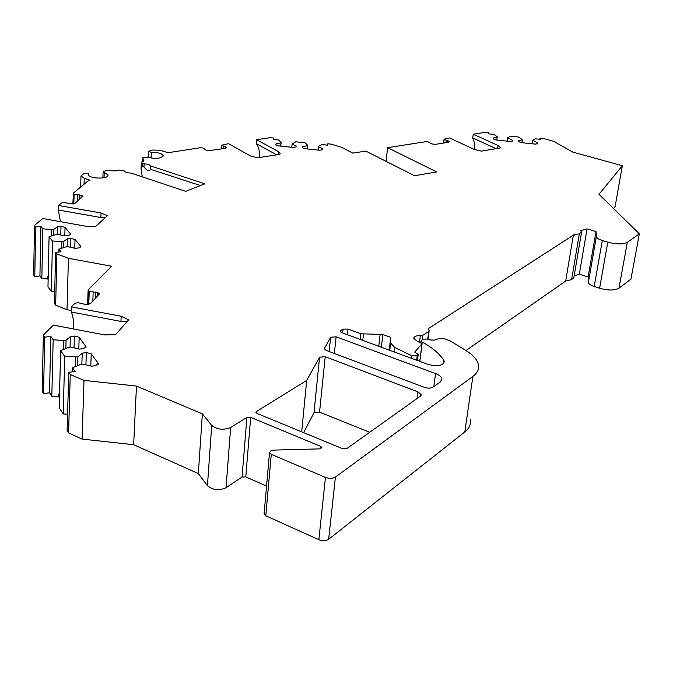 <?xml version="1.0" encoding="UTF-8"?>
<svg xmlns="http://www.w3.org/2000/svg" width="673" height="673" viewBox="0 0 673 673"><rect width="100%" height="100%" fill="white"/><g stroke="black" fill="none" stroke-linecap="round" stroke-linejoin="round"><path stroke-width="1.01" d="M324.436 348.463L330.636 337.291L336.105 336.778L435.557 373.608C439.242 375.029 441.353 376.762 441.883 378.79L440.344 381.97L432.546 387.488L429.105 388.212L425.588 387.799L325.984 350.339L324.436 348.463L324.378 349.077M256.405 411.548L306.695 380.422L319.566 357.237L325.21 356.682L417.95 391.871L421.113 394.529L420.297 396.246L346.645 448.681L342.818 448.782L257.01 413.415L255.908 412.431L256.405 411.548L256.278 412.986M360.148 339.402L360.778 333.766L348 329.097L347.394 334.708M360.778 333.766L382.87 334.515L381.372 347.209M389.65 350.254L390.752 337.375L382.87 334.515M390.533 342.919L394.672 347.428L411.708 355.689L417.218 355.849L418.211 354.595L414.728 352.088L422.122 343.609L417.512 341.404L413.811 338.477C413.836 336.542 416.007 335.6 420.322 335.65L422.888 335.213L428.735 331.427L429.181 330.594L428.238 329.232L428.684 328.407L428.516 329.728M596.337 236.475L596.354 236.618C596.758 238.074 598.734 239.361 602.293 240.505L607.778 242.162L599.601 288.229L594.2 286.505C590.701 285.318 588.766 283.956 588.387 282.416L596.337 236.475L596.009 231.546L587.066 228.862L580.622 230.738L581.59 232.042L579.344 233.859L574.119 234.675L428.684 328.407M607.778 242.162C616.502 244.442 623.021 244.484 627.354 242.288L618.95 288.204L630.938 279.118L639.35 233.851L627.354 242.288M443.557 143.046L444.054 139.21L449.539 137.94L474.229 149.423L481.355 151.131L500.165 147.993L500.283 147.387L498.037 145.486L473.228 134.221L485.511 132.295L488.59 132.623L488.775 133.885L493.948 134.432L497.137 136.653L497.221 137.166L493.149 138.032L493.284 138.907L495.9 139.942L510.075 141.439L512.431 140.926L512.262 140.06L507.652 137.763L510.184 136.148L518.9 137.073L522.298 139.816L518.294 140.699L518.471 141.566L521.129 142.617L535.313 144.115L537.626 143.61L537.416 142.718L532.705 140.413L535.153 138.789L540.326 139.336L540.007 138.058L543.094 138.386L553.45 141.212L572.757 152.09L622.365 165.709L598.987 194.295L639.35 233.851M444.054 139.21L443.608 143.038M386.058 161.327L387.606 147.673L425.437 141.725L428.365 141.944L431.62 143.887L435.221 144.375L448.437 142.264L449.303 141.725L448.681 141.187L444.087 139.303M387.606 147.673L436.651 171.935L414.593 175.762L365.826 151.089L352.862 153.124L341.186 147.135L331.066 144.131L327.81 143.786L327.558 145.158L322.098 144.577L318.649 146.31L318.228 150.104M163.093 156.136L163.118 155.564C161.739 153.368 157.802 152.258 151.316 152.241L148.38 151.417L152.872 150.003L159.905 150.272L168.157 152.695L200.066 147.766L203.212 147.993L205.879 150.071L209.631 150.584L225.27 148.312L226.49 147.589L226.061 147.151L221.897 145.343L221.653 148.834L221.871 145.141L228.542 143.677L250.415 155.943L257.49 157.768L279.775 154.378L280.195 153.284L278.597 151.694L256.497 139.673L270.327 137.687L273.583 138.032L273.188 139.387L278.639 139.967L281.121 142.331L280.969 142.878L276.065 143.82L275.795 144.88L278.201 145.856L293.159 147.446L296.002 146.891L296.229 145.957L292.074 144.056L295.767 141.784L304.962 142.76L307.553 145.141L307.426 145.688L302.598 146.638L302.379 147.69L304.827 148.683L319.793 150.272L322.594 149.709L322.771 148.775L318.539 146.865M163.118 155.564C161.284 158.592 156.077 159.148 147.513 157.238L142.794 157.76L142.609 161.697L142.794 157.76L143.744 161.301L141.322 162.151L141.027 168.603L142.272 176.848M200.428 185.563L150.466 169.302C149.473 171.935 147.311 171.161 143.98 166.963L142.483 166.475L142.626 163.404L141.322 162.151M142.626 163.404L144.123 163.901C147.774 164.027 149.944 164.717 150.634 165.962L204.861 183.83L185.672 191.334L130.991 173.079C127.315 172.953 125.128 172.263 124.438 171.001L119.121 169.975L116.597 170.866L105.812 170.681L103.112 171.649L107.983 174.904C109.522 179.211 89.055 179.043 88.491 174.728L88.542 173.853L84.276 173.213L80.987 175.931L84.226 178.278L89.98 180.246L88.02 180.936L73.374 193.109L72.869 204.012M211.709 425.42L207.435 485.721C212.744 490.137 218.944 490.819 226.044 487.748L230.654 427.481C223.444 430.333 217.135 429.643 211.709 425.42L202.38 413.853L136.468 386.075L83.999 380.388L70.27 374.508L68.764 372.304L75.09 371.42L72.558 367.769L80.55 364.455L83.048 364.11L91.578 366.188L95.751 365.616L98.224 363.386L91.225 353.779L86.337 352.602L82.224 353.148L77.925 356.892L64.751 356.497L60.654 350.583L68.545 347.436L70.993 347.108L79.33 349.119L83.427 348.58L86.051 346.797L79.178 337.24L74.4 336.096L70.354 336.618L66.089 340.185L63.649 340.496L53.167 339.781L50.828 336.407L44.721 337.181L43.341 335.171L53.318 325.101L104.441 334.885L115.588 334.658L128.61 319.894L121.182 316.26L71.38 306.863L74.737 303.473L77.538 302.598L85.673 304.49L90.375 303.742L99.629 293.706L97.392 292.435L89.223 291.417L88.096 290.433L88.331 289.752L111.642 266.222L68.419 258.323L56.902 253.957L55.649 252.367L61.024 251.82L58.938 249.187L65.761 246.924L67.889 246.713L75.082 248.312L78.632 247.958L80.768 246.394L75.014 239.42L70.875 238.511L67.367 238.848L63.657 241.481L52.477 241.027L49.079 236.728L55.825 234.566L57.92 234.364L64.978 235.92L68.469 235.584L70.741 234.347L65.045 227.356L60.991 226.465L57.533 226.784L53.84 229.308L51.762 229.501L42.845 228.854L40.893 226.38L35.686 226.86L34.533 225.388L42.769 218.54L86.287 226.305L95.818 226.279L107.335 215.722L101.051 212.971L58.501 205.475L61.436 203.036L63.859 202.422L70.816 203.919L74.871 203.423L83.04 196.171L81.139 195.195L74.114 194.354L73.164 193.605M230.654 427.481L246.89 417.437L250.676 417.353L320.676 446.384L321.904 447.503L319.692 448.883L273.608 450.102L270.882 450.817L269.511 452.693L271.269 454.325L325.454 477.401C329.341 478.781 332.664 478.68 335.406 477.09L472.883 376.426C477.393 373.035 479.243 369.141 478.436 364.749C477.334 359.769 473.262 355.092 466.212 350.709L450.439 341.018L443.902 338.578L439.637 338.368L434.556 340.058L430.829 340.016L427.027 339.007L422.737 339.226L421.046 340.891L422.181 342.027L422.013 343.356M348 329.097L343.104 329.131L340.858 330.46L340.311 331.394L341.926 332.698L427.944 364.345C437.601 366.76 443.061 365.792 444.323 361.443L443.877 360.392C439.494 353.661 432.268 347.537 422.181 342.027M306.695 380.422L301.689 431.83M369.687 432.276L319.549 412.137L313.988 412.768L303.632 432.638M422.333 339.486L422.88 335.221M127.332 321.349L120.955 321.416L121.182 316.26M71.38 306.863L71.237 312.003L120.955 321.416M273.465 139.42L273.583 138.032M307.553 145.141L307.199 148.935M307.426 145.688L307.132 148.926M302.598 146.638L302.48 147.875M281.121 142.331L280.801 146.134M280.195 153.284L280.145 153.856L280.195 153.284M280.969 142.878L280.691 146.117M276.065 143.82L275.955 145.132M292.074 144.056L291.788 147.294M256.497 139.673L256.186 143.627L276.687 154.84M68.419 258.323L67.006 309.723L55.657 305.172L54.429 303.489L55.649 252.367M71.279 310.531L67.006 309.723M56.902 253.957L55.657 305.172M54.715 291.678L51.325 291.443L47.976 286.891L49.079 236.728M51.762 229.501L51.619 235.912M48.204 276.51L47.758 276.569L47.707 278.975L41.844 278.563L42.845 228.854M53.84 229.308L53.705 235.239M57.533 226.784L57.348 234.414M67.367 238.848L67.157 246.789M63.657 241.481L63.498 247.672M61.554 241.683L61.378 248.371M51.325 291.443L52.477 241.027M47.758 276.569L48.195 277.15M47.707 278.975L48.136 279.556M58.862 252.039L58.938 249.187M40.893 226.38L39.926 275.947L34.786 276.502L35.686 226.86M41.844 278.563L39.926 275.947M34.533 225.388L33.65 274.946L34.786 276.502M105.501 217.404L100.891 217.522L101.051 212.971M58.501 205.475L58.391 210.001L100.891 217.522M60.435 221.695L58.391 210.001M142.247 176.276L141.986 175.014M142.483 166.475L141.027 168.603M150.491 169.108L150.643 166.038M143.98 166.963L144.123 163.901M259.366 157.482C259.971 152.022 258.912 147.404 256.186 143.627M43.341 335.171L42.163 391.509L43.518 393.629L44.721 337.181M73.365 328.937C73.811 321.349 73.096 315.704 71.237 312.003M70.27 374.508L68.579 432.966L67.098 430.644L68.764 372.304M67.569 414.231L63.186 413.945L59.165 407.712L60.654 350.583M63.649 340.496L63.405 349.48M59.527 393.941L58.77 394.05L58.702 396.776L51.821 396.321L53.167 339.781M66.089 340.185L65.853 348.505M70.354 336.618L70.051 347.234M82.224 353.148L81.862 364.278M77.925 356.892L77.656 365.658M75.452 357.22L75.166 366.692M63.186 413.945L64.751 356.497M58.77 394.05L59.493 395.152M58.702 396.776L59.426 397.886M72.44 371.79L72.558 367.769M50.828 336.407L49.524 392.763L43.518 393.629M51.821 396.321L49.524 392.763M83.999 380.388L82.072 439.09L68.579 432.966M136.468 386.075L133.641 444.702L82.072 439.09M202.38 413.853L198.325 473.565L133.641 444.702M207.435 485.721L198.325 473.565M266.558 486.024L245.788 476.905L242.061 477.014L226.044 487.748M470.41 419.506C471.159 424.158 469.291 428.297 464.816 431.923L328.643 539.317C325.934 541.008 322.67 541.142 318.859 539.712L265.793 515.779L264.077 514.079L264.144 513.339M390.752 337.375L389.221 350.095M473.228 134.221L472.715 137.965L496.127 148.666M474.717 149.633L474.6 143.282L472.715 137.965M522.298 139.816L521.869 142.693M532.705 140.413L532.192 143.786M532.823 140.935L532.385 143.803M537.416 142.718L537.214 144.022M497.221 137.166L496.809 140.034M512.262 140.06L512.077 141.322M507.745 138.276L507.324 141.153M507.652 137.763L507.156 141.137M539.822 139.286L540.007 138.058M613.54 208.554L615.114 206.493L622.365 165.709M599.601 288.229C608.19 290.585 614.642 290.576 618.95 288.204M587.066 228.862L579.302 274.214L588.109 277.007L596.009 231.546M588.109 277.007L588.37 282.265M579.302 274.214L574.153 275.871M579.344 233.859L571.604 279.606L573.85 277.655L581.48 232.707M574.119 234.675L573.287 235.617L574.742 234.86M573.287 235.617L565.673 281.045L465.952 350.549M571.604 279.606L565.673 281.045M330.636 337.291L329.173 351.542M336.105 336.778L334.355 353.493M435.557 373.608L433.807 386.622M417.95 391.871L417.083 398.534M325.21 356.682L319.549 412.137M421.979 344.071L419.75 361.334M419.489 342.12L420.322 335.65M443.877 360.392L443.414 363.799M421.921 343.238L422.08 341.968M88.802 291.182L88.356 304.549M89.223 291.417L88.786 304.474M95.583 292.09L95.356 298.585M97.392 292.435L97.249 296.625M93.16 292.006L92.84 301.184M278.353 154.588L278.597 151.694M221.871 145.141L221.619 148.842M60.991 226.465L60.772 234.995M65.045 227.356L64.818 235.886M70.598 234.078L70.581 234.852M70.875 238.511L70.631 247.328M75.014 239.42L74.753 248.244M80.768 246.394L80.743 247.218M81.139 195.195L81.046 198.182M79.582 194.926L79.439 199.544M77.496 194.834L77.302 201.362M74.114 194.354L73.845 203.869M73.761 194.169L73.483 203.944M84.226 178.278L84.041 184.242M104.231 172.397L104.037 177.722M151.316 152.241L151.021 158.105M226.061 147.151L225.993 148.136M225.253 146.697L225.135 148.329M223.789 146.234L223.629 148.548M74.4 336.096L74.047 347.848M79.178 337.24L78.808 348.993M85.883 346.444L85.85 347.562M86.337 352.602L85.925 364.816M91.225 353.779L90.805 366.003M98.224 363.386L98.174 364.581M246.89 417.437L242.061 477.014M250.676 417.353L245.788 476.905M320.676 446.384L320.432 448.807M265.793 515.779L271.269 454.325M318.859 539.712L325.454 477.401M328.643 539.317L335.406 477.09M464.816 431.923L472.883 376.426M340.858 330.46L340.698 331.999M343.104 329.131L342.692 332.984M362.772 340.37L363.47 334.212M380.186 334.069L378.756 346.25M497.616 148.422L498.037 145.486M444.172 139.462L443.717 143.021M448.681 141.187L448.546 142.247M447.772 140.758L447.553 142.407M446.258 140.329L445.955 142.659M594.2 286.505L602.293 240.505M427.717 339.192L428.735 331.427M417.109 360.358L417.731 355.504M416.654 360.19L417.218 355.849M411.388 358.255L411.708 355.689M394.126 351.903L394.672 347.428M319.566 357.237L313.988 412.768M441.883 378.79L441.639 380.548M421.113 394.529L420.995 395.472M419.826 361.359L422.08 343.928M420.827 342.599L421.046 340.891M88.096 290.433L87.625 304.617M80.651 187.06L80.987 175.931M107.983 174.904L107.958 175.535M102.885 177.933L103.112 171.649M148.38 151.417L148.085 157.432M150.466 169.302L150.634 165.962M86.043 347.226L86.051 346.797M98.384 364.219L98.401 363.757M321.904 447.503L321.854 447.966M264.077 514.079L269.511 452.693M500.207 147.917L500.283 147.387M588.387 282.416L596.354 236.618M428.045 339.276L429.122 331.023M417.445 360.484L418.143 355.066M389.76 350.296L390.576 343.499"/></g></svg>
